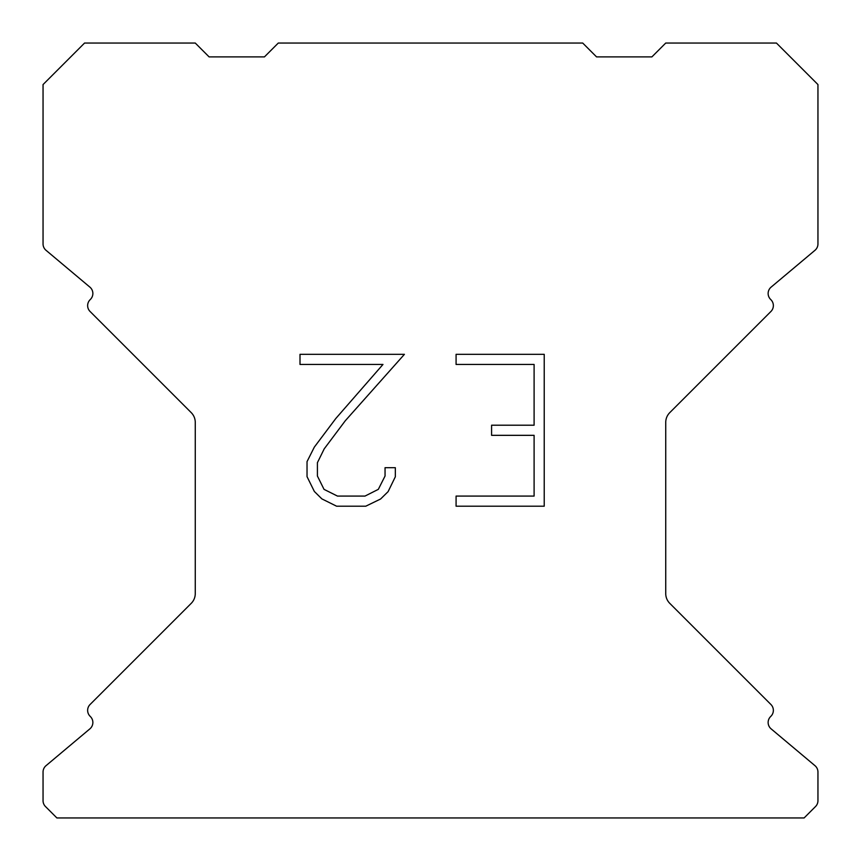 <?xml version="1.0" encoding="UTF-8"?>
<svg xmlns="http://www.w3.org/2000/svg" width="861" height="861" viewBox="0 0 861 861"><rect width="100%" height="100%" fill="white"/><g stroke="black" fill="none" stroke-linecap="round" stroke-linejoin="round"><path stroke-width="1.29" d="M534.1 496.087L534.1 435.332L491.588 435.332L491.588 425.205L534.1 425.205L534.1 364.451L456.082 364.451L456.082 354.323L544.227 354.323L544.227 506.203L456.082 506.203L456.082 496.087L534.1 496.087M395.328 467.695L395.328 476.8L388.107 491.631L380.594 499.003L365.764 506.203L336.597 506.203L321.863 498.885L314.351 491.47L307.033 476.65L307.033 461.614L314.351 447.085L335.801 418.511L382.973 364.451L300.005 364.451L300.005 354.323L404.422 354.323L345.293 420.749L324.231 448.829L317.408 462.68L317.408 476.015L324.037 489.371L337.48 496.087L364.978 496.087L378.323 489.349L385.05 476.015L385.05 467.695L395.328 467.695M582.714 43.05L278.286 43.05L264.445 56.891L209.105 56.891L195.264 43.05L84.561 43.05L43.05 84.561L43.05 243.943A8.298 8.298 0 0 0 46.02 250.303L89.899 287.133A8.298 8.298 0 0 1 90.437 299.359L90.071 299.736A8.298 8.298 0 0 0 90.071 311.478L191.207 412.613A13.841 13.841 0 0 1 195.264 422.396L195.264 593.584A13.841 13.841 0 0 1 191.207 603.367L90.071 704.502A8.298 8.298 0 0 0 90.071 716.244L90.437 716.621A8.298 8.298 0 0 1 89.899 728.847L46.02 765.677A8.298 8.298 0 0 0 43.05 772.037L43.05 800.676A8.298 8.298 0 0 0 45.482 806.542L56.891 817.95L804.109 817.95L815.518 806.542A8.298 8.298 0 0 0 817.95 800.676L817.95 772.037A8.298 8.298 0 0 0 814.98 765.677L771.101 728.847A8.298 8.298 0 0 1 770.563 716.621L770.929 716.244A8.298 8.298 0 0 0 770.929 704.502L669.793 603.367A13.841 13.841 0 0 1 665.736 593.584L665.736 422.396A13.841 13.841 0 0 1 669.793 412.613L770.929 311.478A8.298 8.298 0 0 0 770.929 299.736L770.563 299.359A8.298 8.298 0 0 1 771.101 287.133L814.98 250.303A8.298 8.298 0 0 0 817.95 243.943L817.95 84.561L776.439 43.05L665.736 43.05L651.895 56.891L596.555 56.891L582.714 43.05"/></g></svg>
